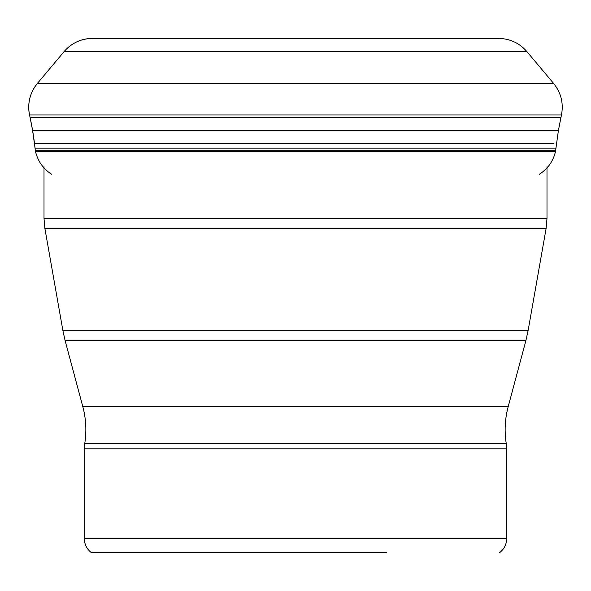<?xml version="1.0" encoding="UTF-8"?>
<svg xmlns="http://www.w3.org/2000/svg" width="591" height="591" viewBox="0 0 591 591"><rect width="100%" height="100%" fill="white"/><g stroke="black" fill="none" stroke-linecap="round" stroke-linejoin="round"><path stroke-width="0.89" d="M386.3 552.578L91.287 552.578L386.3 552.578M29.55 114.964L30.111 117.594A311.139 311.139 0 0 1 32.594 130.485A285.121 285.121 0 0 1 34.47 143.295A410.9 410.9 0 0 1 35.046 148.164A352.369 352.369 0 0 0 35.29 150.306A10.83 10.83 0 0 0 35.475 151.392C37.854 161.299 43.269 168.937 51.712 174.308C43.217 168.871 37.809 161.232 35.475 151.392L555.525 151.392L555.71 150.306L35.29 150.306L35.046 148.164L555.954 148.164L558.406 130.485L561.45 114.964L29.55 114.964C27.312 103.248 29.927 92.735 37.388 83.427A37.011 37.011 0 0 0 29.55 114.964L30.111 117.594L560.889 117.594M93.4 38.437A37.011 37.011 0 0 0 64.057 51.646L37.388 83.427L553.612 83.427C561.073 92.735 563.688 103.248 561.45 114.964M553.989 143.295L34.559 143.295M558.406 130.485L32.594 130.485L35.046 148.164M496.617 38.422L498.59 38.422C509.989 38.651 519.445 43.062 526.943 51.646L64.057 51.646L37.388 83.427M91.287 552.578C86.796 549.039 84.483 544.414 84.343 538.697L506.657 538.697C506.517 544.414 504.204 549.039 499.713 552.578M506.657 538.697L506.657 448.828L84.343 448.828L84.772 443.405L506.228 443.405C504.308 431.075 504.95 418.879 508.149 406.815L525.901 340.571L65.099 340.571L62.919 330.724L528.081 330.724L546.114 228.481L44.886 228.481L44.007 218.434L546.993 218.434L546.993 166.765M84.772 443.405C86.692 431.075 86.05 418.879 82.851 406.815L508.149 406.815M35.475 151.392L35.29 150.306M30.111 117.594L32.594 130.485M92.41 38.422L94.383 38.422L92.41 38.422C81.011 38.651 71.555 43.062 64.057 51.646M498.582 38.422L94.383 38.422M526.943 51.646L553.612 83.427M555.954 148.164L555.71 150.306M539.288 174.308C547.783 168.871 553.191 161.232 555.525 151.392M84.343 538.697L84.343 448.828M506.657 448.828L506.228 443.405M82.851 406.815L65.099 340.571M525.901 340.571L528.081 330.724M62.919 330.724L44.886 228.481M546.114 228.481L546.993 218.434M44.007 218.434L44.007 166.765"/></g></svg>
